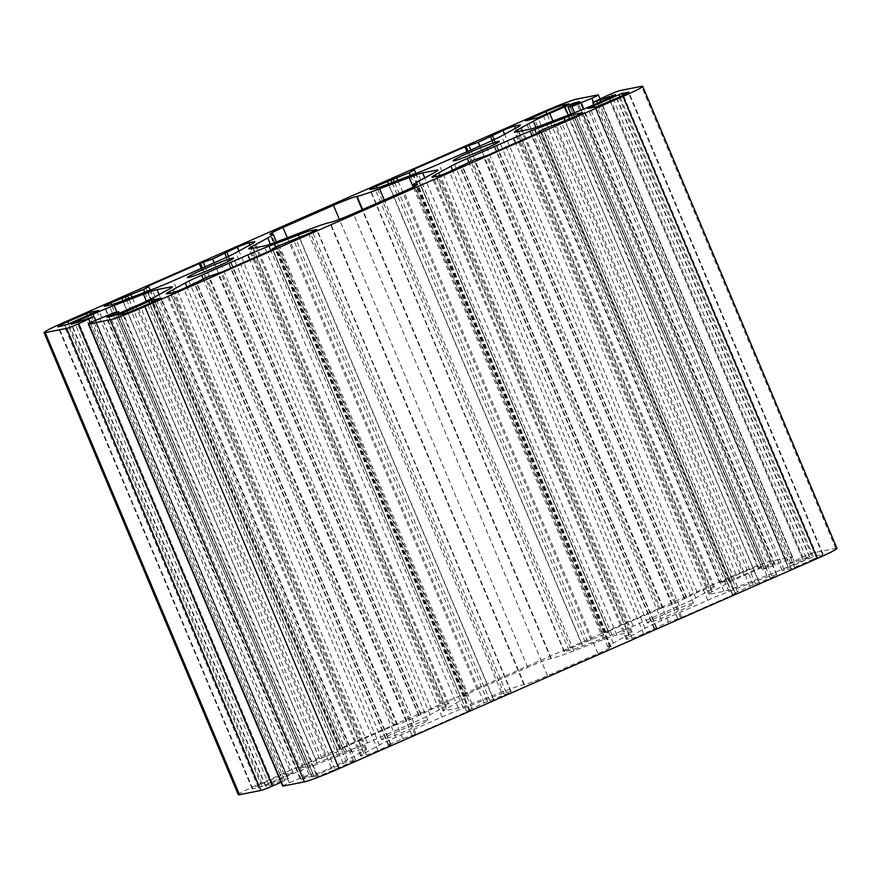 <?xml version="1.0" encoding="UTF-8"?>
<svg xmlns="http://www.w3.org/2000/svg" width="881" height="881" viewBox="0 0 881 881"><rect width="100%" height="100%" fill="white"/><g stroke="black" fill="none" stroke-linecap="round" stroke-linejoin="round"><path stroke-width="0.66" stroke-dasharray="4.41 3.3" d="M648.317 622.9A25.109 1.443 157.2 0 1 647.315 622.9A25.109 1.443 157.2 0 1 666.752 613.165A25.109 1.443 157.2 0 1 692.587 603.441A25.109 1.443 157.2 0 1 693.589 603.441A25.109 1.443 157.2 0 1 674.152 613.165A25.109 1.443 157.2 0 1 648.317 622.9M382.651 739.633A25.109 1.443 157.2 0 1 381.638 739.633A25.109 1.443 157.2 0 1 401.086 729.909A25.109 1.443 157.2 0 1 426.922 720.173A25.109 1.443 157.2 0 1 427.924 720.173A25.109 1.443 157.2 0 1 408.476 729.897A25.109 1.443 157.2 0 1 382.651 739.633M238.288 794.673A30.119 1.729 157.2 0 1 257.946 784.597L736.142 574.478A30.119 1.729 157.2 0 1 770.82 561.197L792.195 556.99A10.043 0.573 157.2 0 1 792.592 556.99A10.043 0.573 157.2 0 1 786.039 560.349L766.173 568.553L762.263 569.302L774.168 563.785L770.666 564.446A10.043 0.573 -22.8 0 0 759.103 568.873L743.982 575.513A30.119 1.729 -22.8 0 0 727.574 583.299L711.936 591.845A30.119 1.729 -22.8 0 0 708.687 594.135A30.119 1.729 -22.8 0 0 709.888 594.135L723.995 591.349A30.119 1.729 -22.8 0 0 737.518 586.801L766.911 575.546A30.119 1.729 -22.8 0 0 788.077 566.824L803.197 560.184A10.043 0.573 -22.8 0 0 809.749 556.825A10.043 0.573 -22.8 0 0 809.342 556.825L787.273 564.391L802.811 557.034A10.043 0.573 157.2 0 1 814.374 552.618L835.75 548.4A30.119 1.729 157.2 0 1 836.95 548.4M282.647 786.083A10.043 0.573 157.2 0 1 289.188 782.724L309.066 774.52L312.975 773.771L301.071 779.289L304.573 778.617A10.043 0.573 -22.8 0 0 316.136 774.201L331.256 767.549A30.119 1.729 -22.8 0 0 347.665 759.763L363.302 751.229A30.119 1.729 -22.8 0 0 366.551 748.938A30.119 1.729 -22.8 0 0 365.351 748.938L351.244 751.724A30.119 1.729 -22.8 0 0 337.72 756.272L308.328 767.527A30.119 1.729 -22.8 0 0 287.162 776.249L272.042 782.89A10.043 0.573 -22.8 0 0 265.489 786.248A10.043 0.573 -22.8 0 0 265.897 786.248L269.278 785.577L284.178 779.421L288.285 778.672L281.028 782.251M660.298 608.518L672.522 604.388L697.245 592.55A10.043 0.573 157.2 0 1 708.809 588.123L713.434 587.209A30.119 1.729 157.2 0 1 714.634 587.209A30.119 1.729 157.2 0 1 711.385 589.499L695.748 598.034A30.119 1.729 157.2 0 1 679.339 605.82L633.164 626.116A30.119 1.729 157.2 0 1 611.998 634.838L582.605 646.081A30.119 1.729 157.2 0 1 569.082 650.641L564.468 651.544A10.043 0.573 157.2 0 1 564.06 651.544A10.043 0.573 157.2 0 1 570.613 648.185L603.452 634.738L608.694 632.051L606.018 632.305L660.298 608.518L468.075 151.235M394.633 725.25L406.857 721.132L431.58 709.282A10.043 0.573 157.2 0 1 443.143 704.855L447.768 703.941A30.119 1.729 157.2 0 1 448.969 703.941A30.119 1.729 157.2 0 1 445.72 706.232L430.082 714.766A30.119 1.729 157.2 0 1 413.674 722.552L367.498 742.848A30.119 1.729 157.2 0 1 346.332 751.57L316.94 762.825A30.119 1.729 157.2 0 1 303.416 767.373L298.802 768.276A10.043 0.573 157.2 0 1 298.395 768.276A10.043 0.573 157.2 0 1 304.947 764.928L337.786 751.482L343.028 748.795L340.352 749.037L394.633 725.25L202.41 267.967M721.605 581.845L740.205 573.674A15.065 0.87 157.2 0 1 757.539 567.034L763.221 565.921L761.371 566.923L732.155 579.764L719.634 582.848L721.605 581.845L527.62 120.367M466.864 711.011L469.221 710.769L416.085 734.115L402.705 738.685L390.316 744.126L388.345 745.139L391.021 744.654L377.982 750.524A10.043 0.573 157.2 0 1 366.43 754.951L361.805 755.865A30.119 1.729 157.2 0 1 360.604 755.865A30.119 1.729 157.2 0 1 363.853 753.574L379.491 745.04A30.119 1.729 157.2 0 1 395.899 737.254L442.075 716.958A30.119 1.729 157.2 0 1 463.241 708.236L492.633 696.981A30.119 1.729 157.2 0 1 506.157 692.433L510.771 691.53A10.043 0.573 157.2 0 1 511.178 691.53A10.043 0.573 157.2 0 1 504.626 694.889L484.176 702.884L466.545 711.011L272.901 249.609M291.148 773.54L261.921 786.381L252.77 788.836A15.065 0.87 157.2 0 1 252.175 788.836A15.065 0.87 157.2 0 1 261.998 783.793L284.067 774.3L293.109 772.538L291.148 773.54L96.91 311.478M465.399 696.177L464.915 696.276A20.087 1.156 157.2 0 1 464.111 696.276A20.087 1.156 157.2 0 1 477.216 689.559L527.686 667.38A20.087 1.156 157.2 0 1 550.812 658.525L551.297 658.437A50.206 2.885 -22.8 0 0 573.828 650.85L603.386 639.54A30.119 1.729 157.2 0 1 616.909 634.992L631.016 632.206A30.119 1.729 157.2 0 1 632.217 632.206A30.119 1.729 157.2 0 1 628.968 634.496L613.242 643.086A50.206 2.885 -22.8 0 0 607.835 646.896A50.206 2.885 -22.8 0 0 609.839 646.896L610.324 646.797A20.087 1.156 157.2 0 1 611.128 646.797A20.087 1.156 157.2 0 1 598.023 653.515L547.542 675.694A20.087 1.156 157.2 0 1 524.426 684.548L523.942 684.636A50.206 2.885 -22.8 0 0 501.41 692.224L471.853 703.534A30.119 1.729 157.2 0 1 458.329 708.082L444.222 710.868A30.119 1.729 157.2 0 1 443.022 710.868A30.119 1.729 157.2 0 1 446.271 708.577L461.996 699.988A50.206 2.885 -22.8 0 0 467.404 696.177A50.206 2.885 -22.8 0 0 465.399 696.177L271.161 234.104M734.886 594.025L681.762 617.383L668.382 621.942L643.659 633.791A10.043 0.573 157.2 0 1 632.095 638.218L627.47 639.132A30.119 1.729 157.2 0 1 626.27 639.132A30.119 1.729 157.2 0 1 629.519 636.842L645.156 628.296A30.119 1.729 157.2 0 1 661.565 620.51L707.74 600.225A30.119 1.729 157.2 0 1 728.906 591.503L758.299 580.249A30.119 1.729 157.2 0 1 771.822 575.7L776.436 574.786A10.043 0.573 157.2 0 1 776.844 574.786A10.043 0.573 157.2 0 1 770.291 578.145L749.852 586.151L732.21 594.279L735.547 593.695L734.886 594.025L540.648 131.963M813.24 559.281L791.171 568.774L782.13 570.536L813.317 556.682L822.458 554.237A15.065 0.87 157.2 0 1 823.063 554.237A15.065 0.87 157.2 0 1 813.24 559.281L619.002 97.207M313.856 776.15L346.552 761.977L355.605 760.215L335.033 769.399A15.065 0.87 157.2 0 1 317.7 776.04L311.896 777.152L313.856 776.15L119.871 314.671M770.82 561.197L576.592 99.124M736.142 574.478L541.903 112.405M792.195 556.99L597.957 94.917M786.039 560.349L593.309 101.855M775.412 565.018L583.751 109.057M766.173 568.553L574.566 112.746M762.384 569.302L571.031 114.101M764.223 568.289L569.985 106.227M772.197 564.787L577.958 102.725M774.047 563.785L579.841 101.8M770.666 564.446L576.78 103.231M759.103 568.873L568.366 115.125M743.982 575.513L552.938 121.038M727.574 583.299L535.934 127.415M711.936 591.845L518.424 131.511M709.888 594.135L515.649 132.062M723.995 591.349L529.756 129.276M737.518 586.801L543.28 124.728M766.911 575.546L572.672 113.473M788.077 566.824L593.838 104.751M803.197 560.184L608.958 98.11M809.342 556.825L615.224 95.038M805.961 557.497L612.229 96.624M802.492 558.818L608.848 98.154M794.519 562.32L600.875 101.656M791.061 563.653L597.483 103.154M787.273 564.391L594.014 104.674M792.184 561.715L597.957 99.641M802.811 557.034L608.584 94.972M814.374 552.618L620.136 90.545M835.75 548.4L641.511 86.327M289.188 782.724L94.961 320.651M299.815 778.055L105.588 315.982M309.066 774.52L114.827 312.447M312.854 773.771L118.616 311.698M311.015 774.773L117.338 314.054M303.042 778.275L109.057 316.808M301.192 779.289L106.953 317.215M304.573 778.617L110.334 316.554M316.136 774.201L121.897 312.127M331.256 767.549L137.018 305.487M347.665 759.763L153.426 297.701M363.302 751.229L169.064 289.155M365.351 748.938L171.476 287.735M351.244 751.724L159.087 294.606M337.72 756.272L146.422 301.203M308.328 767.527L116.865 312.05M287.162 776.249L93.937 316.576M272.042 782.89L78.398 322.226M265.897 786.248L71.658 324.175M269.278 785.577L75.039 323.503M272.747 784.255L78.508 322.182M280.709 780.753L86.481 318.68M284.178 779.421L89.939 317.347M287.966 778.672L93.727 316.609M283.043 781.359L90.291 322.82M257.946 784.597L63.707 322.523M659.142 608.958L466.941 151.73M663.283 607.934L470.795 150.034M672.522 604.388L479.859 146.059M684.922 598.948L492.226 140.542M686.773 597.935L492.534 135.861M684.339 598.419L490.1 136.346M686.178 597.406L492.193 135.927M697.245 592.55L504.615 134.275M708.809 588.123L515.528 128.318M713.434 587.209L519.559 125.994M711.385 589.499L517.147 127.426M695.748 598.034L501.509 135.96M679.339 605.82L485.101 143.746M633.164 626.116L438.925 164.042M611.998 634.838L417.759 172.764M582.605 646.081L388.367 184.019M569.082 650.641L374.843 188.567M564.468 651.544L370.229 189.47M570.613 648.185L377.156 187.961M581.68 643.328L388.576 183.931M585.149 641.996L392.045 182.609M587.583 641.522L394.314 181.739M591.052 640.19L397.783 180.407M603.452 634.738L410.436 175.572M608.375 632.051L414.136 169.989M605.401 632.646L411.163 170.573M606.018 632.305L411.856 170.429M393.477 725.691L201.275 268.463M397.617 724.667L205.13 266.767M406.857 721.132L214.193 262.791M419.257 715.68L226.56 257.274M421.107 714.667L226.869 252.594M418.673 715.152L224.435 253.078M420.512 714.139L226.527 252.671M431.58 709.282L238.949 251.008M443.143 704.855L249.863 245.05M447.768 703.941L253.882 242.738M445.72 706.232L251.481 244.158M430.082 714.766L235.844 252.704M413.674 722.552L219.435 260.49M367.498 742.848L173.26 280.775M346.332 751.57L152.094 289.497M316.94 762.825L122.701 300.751M303.416 767.373L109.178 305.3M298.802 768.276L104.564 306.214M304.947 764.928L111.491 304.694M316.015 760.061L122.911 300.663M319.484 758.728L126.379 299.342M321.917 758.255L128.648 298.472M325.386 756.922L132.117 297.15M337.786 751.482L144.77 292.305M342.709 748.795L148.471 286.721M339.736 749.379L145.497 287.305L339.692 749.379M340.352 749.037L146.191 287.173M719.755 582.848L525.517 120.785M740.205 573.674L546.87 113.759M757.539 567.034L563.862 106.293M763.221 565.921L569.016 103.936M761.371 566.923L567.144 104.85M732.155 579.764L537.917 117.691M728.686 581.097L534.448 119.023M471.787 708.335L277.548 246.262M469.837 710.427L275.61 248.387M469.221 710.769L274.982 248.695M416.085 734.115L221.858 272.042M414.929 734.556L220.702 272.482M411.956 735.139L217.717 273.066M402.705 738.685L208.478 276.612M390.316 744.126L196.078 282.052M388.466 745.139L194.514 283.726M390.9 744.654L196.705 282.669M389.061 745.667L194.822 283.594M377.982 750.524L183.755 288.45M366.43 754.951L172.191 292.877M361.805 755.865L167.566 293.791M363.853 753.574L170.341 293.241M379.491 745.04L186.97 287.041M395.899 737.254L203.225 278.914M442.075 716.958L249.874 259.73M463.241 708.236L270.83 250.523M492.633 696.981L299.518 237.584M506.157 692.433L312.535 231.846M510.771 691.53L316.653 229.743M504.626 694.889L310.387 232.815M493.547 699.745L299.32 237.672M490.078 701.078L295.851 239.004M487.645 701.551L293.417 239.478M484.176 702.884L289.948 240.81M292.988 772.538L98.793 310.553M261.921 786.381L67.683 324.318M258.452 787.713L64.214 325.64M252.77 788.836L58.542 326.763M261.998 783.793L68.674 323.878M280.599 775.621L87.263 315.706M284.067 774.3L90.666 314.22M461.996 699.988L270.368 244.125M464.915 696.276L270.676 234.203M477.216 689.559L287.294 237.76M527.686 667.38L339.372 219.369M550.812 658.525L362.157 209.733M551.297 658.437L362.598 209.535M573.828 650.85L384.314 199.998M603.386 639.54L413.189 187.058M616.909 634.992L424.752 177.874M631.016 632.206L437.141 170.991M628.968 634.496L434.729 172.423M613.242 643.086L419.004 181.012M609.839 646.896L415.92 185.572M610.324 646.797L416.328 185.296M598.023 653.515L403.784 191.441M547.542 675.694L353.314 213.62M524.426 684.548L330.188 222.475M523.942 684.636L329.703 222.563M501.41 692.224L307.172 230.15M471.853 703.534L277.614 241.46M458.329 708.082L264.091 246.008M444.222 710.868L249.984 248.794M446.271 708.577L252.759 248.244M541.308 131.621L735.547 593.695L541.275 131.654M681.762 617.383L487.523 155.309M680.606 617.823L486.367 155.75M677.621 618.407L483.383 156.333M668.382 621.942L474.143 159.868M655.982 627.393L461.743 165.32M654.131 628.406L460.179 166.994M656.565 627.922L462.371 165.936M654.726 628.924L460.488 166.861M643.659 633.791L449.42 171.718M632.095 638.218L437.857 176.145M627.47 639.132L433.232 177.059M629.519 636.842L436.007 176.508M645.156 628.296L452.636 170.308M661.565 620.51L468.901 162.181M707.74 600.225L515.539 142.997M728.906 591.503L536.496 133.78M758.299 580.249L565.184 120.851M771.822 575.7L578.2 115.114M776.436 574.786L582.319 113.01M770.291 578.145L576.053 116.072M759.224 583.013L564.985 120.939M755.755 584.345L561.516 122.272M753.321 584.819L559.083 122.745M749.852 586.151L555.614 124.078M737.452 591.592L543.214 129.518M732.529 594.279L538.566 132.877M822.458 554.237L628.406 92.593M794.64 567.452L600.402 105.379M791.171 568.774L596.933 106.7M782.251 570.536L588.012 108.462M784.09 569.522L590.105 108.055M813.317 556.682L619.982 96.767M816.786 555.36L623.363 95.225M312.017 777.152L117.779 315.079M343.083 763.309L149.759 303.394M346.552 761.977L153.151 301.897M355.484 760.215L161.278 298.23M353.633 761.228L159.395 299.155M335.033 769.399L140.795 307.326M317.7 776.04L123.461 313.966M647.315 622.9L453.076 160.827M381.638 739.633L187.411 277.559M792.592 556.99L599.972 98.749M762.263 569.302L570.932 114.145M774.168 563.785L579.929 101.711M708.687 594.135L514.449 132.062M809.749 556.825L615.511 94.752M786.942 564.391L593.75 104.795M312.975 773.771L119.376 313.207M301.071 779.289L106.832 317.215M366.551 748.938L172.313 286.865M265.489 786.248L71.251 324.175M288.285 778.672L95.633 320.354M686.894 597.935L494.23 139.605M684.218 598.419L489.979 136.346M714.634 587.209L520.396 125.135M564.06 651.544L369.822 189.47M608.694 632.051L415.92 173.469M605.357 632.646L411.119 170.573M421.228 714.667L228.564 256.338M418.552 715.152L224.314 253.078M448.969 703.941L254.73 241.868M298.395 768.276L104.156 306.214M343.028 748.795L150.255 290.201M719.634 582.848L525.395 120.785M763.342 565.921L569.104 103.848M466.545 711.011L272.636 249.73M469.881 710.427L275.643 248.354M388.345 745.139L194.404 283.77M391.021 744.654L196.782 282.581M360.604 755.865L166.366 293.791M511.178 691.53L316.94 229.456M293.109 772.538L98.87 310.464M252.175 788.836L57.937 326.763M467.404 696.177L276.447 241.912M464.111 696.276L269.872 234.203M632.217 632.206L437.978 170.132M607.835 646.896L414.29 186.486M611.128 646.797L416.889 184.724M443.022 710.868L248.783 248.794M654.01 628.406L460.069 167.038M656.686 627.922L462.448 165.848M626.27 639.132L432.031 177.059M776.844 574.786L582.605 112.724M732.21 594.279L538.302 132.987M823.063 554.237L628.825 92.164M782.13 570.536L587.891 108.462M311.896 777.152L117.658 315.079M355.605 760.215L161.366 298.152M427.924 720.173L233.685 258.1M693.589 603.441L499.362 141.367"/><path stroke-width="1.32" d="M454.078 160.827A25.109 1.443 157.2 0 1 453.076 160.827A25.109 1.443 157.2 0 1 472.524 151.103A25.109 1.443 157.2 0 1 498.349 141.367A25.109 1.443 157.2 0 1 499.362 141.367A25.109 1.443 157.2 0 1 479.914 151.091A25.109 1.443 157.2 0 1 454.078 160.827M188.413 277.559A25.109 1.443 157.2 0 1 187.411 277.559A25.109 1.443 157.2 0 1 206.848 267.835A25.109 1.443 157.2 0 1 232.683 258.1A25.109 1.443 157.2 0 1 233.685 258.1A25.109 1.443 157.2 0 1 214.248 267.835A25.109 1.443 157.2 0 1 188.413 277.559M642.712 86.327L836.95 548.4A30.119 1.729 157.2 0 1 817.293 558.477L339.097 768.595A30.119 1.729 157.2 0 1 304.408 781.876L283.043 786.083A10.043 0.573 157.2 0 1 282.647 786.083L88.408 324.01A10.043 0.573 157.2 0 1 94.961 320.651L114.827 312.447L118.737 311.698L106.832 317.215L110.334 316.554A10.043 0.573 -22.8 0 0 121.897 312.127L137.018 305.487A30.119 1.729 -22.8 0 0 153.426 297.701L169.064 289.155A30.119 1.729 -22.8 0 0 172.313 286.865A30.119 1.729 -22.8 0 0 171.112 286.865L157.005 289.651A30.119 1.729 -22.8 0 0 143.482 294.199L114.09 305.454A30.119 1.729 -22.8 0 0 92.923 314.176L77.803 320.816A10.043 0.573 -22.8 0 0 71.251 324.175A10.043 0.573 -22.8 0 0 71.658 324.175L93.727 316.609L78.189 323.966A10.043 0.573 157.2 0 1 66.626 328.382L45.25 332.6A30.119 1.729 157.2 0 1 44.05 332.6A30.119 1.729 157.2 0 1 63.707 322.523L541.903 112.405A30.119 1.729 157.2 0 1 576.592 99.124L597.957 94.917A10.043 0.573 157.2 0 1 598.353 94.917A10.043 0.573 157.2 0 1 591.812 98.276L571.934 106.48L568.025 107.229L579.929 101.711L576.427 102.383A10.043 0.573 -22.8 0 0 564.864 106.799L549.744 113.451A30.119 1.729 -22.8 0 0 533.335 121.237L517.698 129.771A30.119 1.729 -22.8 0 0 514.449 132.062A30.119 1.729 -22.8 0 0 515.649 132.062L529.756 129.276A30.119 1.729 -22.8 0 0 543.28 124.728L572.672 113.473A30.119 1.729 -22.8 0 0 593.838 104.751L608.958 98.11A10.043 0.573 -22.8 0 0 615.511 94.752A10.043 0.573 -22.8 0 0 615.103 94.752L593.034 102.328L608.584 94.972A10.043 0.573 157.2 0 1 620.136 90.545L641.511 86.327A30.119 1.729 157.2 0 1 642.712 86.327A30.119 1.729 157.2 0 1 623.054 96.403L144.858 306.522A30.119 1.729 157.2 0 1 110.18 319.803L88.805 324.01A10.043 0.573 157.2 0 1 88.408 324.01M281.028 782.251L272.416 786.028A10.043 0.573 157.2 0 1 260.864 790.455L239.489 794.673A30.119 1.729 157.2 0 1 238.288 794.673L44.05 332.6M628.23 92.164A15.065 0.87 157.2 0 1 628.825 92.164A15.065 0.87 157.2 0 1 619.002 97.207L596.933 106.7L588.012 108.462L589.852 107.46L619.079 94.619L622.548 93.287L628.406 92.593M267.758 237.914A50.206 2.885 -22.8 0 0 273.165 234.104A50.206 2.885 -22.8 0 0 271.161 234.104L270.676 234.203A20.087 1.156 157.2 0 1 269.872 234.203A20.087 1.156 157.2 0 1 282.977 227.485L333.459 205.306A20.087 1.156 157.2 0 1 356.574 196.452L357.058 196.364A50.206 2.885 -22.8 0 0 379.59 188.776L409.147 177.466A30.119 1.729 157.2 0 1 422.671 172.918L436.778 170.132A30.119 1.729 157.2 0 1 437.978 170.132A30.119 1.729 157.2 0 1 434.729 172.423L419.004 181.012A50.206 2.885 -22.8 0 0 413.596 184.823A50.206 2.885 -22.8 0 0 415.601 184.823L416.085 184.724A20.087 1.156 157.2 0 1 416.889 184.724A20.087 1.156 157.2 0 1 403.784 191.441L353.314 213.62A20.087 1.156 157.2 0 1 330.188 222.475L329.703 222.563A50.206 2.885 -22.8 0 0 307.172 230.15L277.614 241.46A30.119 1.729 157.2 0 1 264.091 246.008L249.984 248.794A30.119 1.729 157.2 0 1 248.783 248.794A30.119 1.729 157.2 0 1 252.032 246.504L267.758 237.914L270.368 244.125M277.548 246.262L272.306 248.949L274.982 248.695L221.858 272.042L208.478 276.612L183.755 288.45A10.043 0.573 157.2 0 1 172.191 292.877L167.566 293.791A30.119 1.729 157.2 0 1 166.366 293.791A30.119 1.729 157.2 0 1 169.615 291.501L185.252 282.966A30.119 1.729 157.2 0 1 201.661 275.18L247.836 254.884A30.119 1.729 157.2 0 1 269.002 246.162L298.395 234.919A30.119 1.729 157.2 0 1 311.918 230.359L316.532 229.456A10.043 0.573 157.2 0 1 316.94 229.456A10.043 0.573 157.2 0 1 310.387 232.815L277.548 246.262M199.238 263.617L212.618 259.058L237.341 247.209A10.043 0.573 157.2 0 1 248.905 242.782L253.53 241.868A30.119 1.729 157.2 0 1 254.73 241.868A30.119 1.729 157.2 0 1 251.481 244.158L235.844 252.704A30.119 1.729 157.2 0 1 219.435 260.49L173.26 280.775A30.119 1.729 157.2 0 1 152.094 289.497L122.701 300.751A30.119 1.729 157.2 0 1 109.178 305.3L104.564 306.214A10.043 0.573 157.2 0 1 104.156 306.214A10.043 0.573 157.2 0 1 110.709 302.855L143.548 289.409L148.79 286.721L146.114 286.975L199.238 263.617L201.275 268.463M464.915 146.885L478.295 142.315L503.018 130.476A10.043 0.573 157.2 0 1 514.57 126.049L519.195 125.135A30.119 1.729 157.2 0 1 520.396 125.135A30.119 1.729 157.2 0 1 517.147 127.426L501.509 135.96A30.119 1.729 157.2 0 1 485.101 143.746L438.925 164.042A30.119 1.729 157.2 0 1 417.759 172.764L388.367 184.019A30.119 1.729 157.2 0 1 374.843 188.567L370.229 189.47A10.043 0.573 157.2 0 1 369.822 189.47A10.043 0.573 157.2 0 1 376.374 186.111L409.213 172.665L414.455 169.989L411.779 170.231L464.915 146.885L466.941 151.73M525.517 120.785L545.967 111.601A15.065 0.87 157.2 0 1 563.3 104.96L568.983 103.848L567.144 104.85L537.917 117.691L525.517 120.785M98.749 310.464L67.683 324.318L58.542 326.763A15.065 0.87 157.2 0 1 57.937 326.763A15.065 0.87 157.2 0 1 67.76 321.719L89.829 312.226L98.793 310.553M541.264 131.621L487.523 155.309L474.143 159.868L449.42 171.718A10.043 0.573 157.2 0 1 437.857 176.145L433.232 177.059A30.119 1.729 157.2 0 1 432.031 177.059A30.119 1.729 157.2 0 1 435.28 174.768L450.918 166.234A30.119 1.729 157.2 0 1 467.326 158.448L513.502 138.152A30.119 1.729 157.2 0 1 534.668 129.43L564.06 118.175A30.119 1.729 157.2 0 1 577.584 113.627L582.198 112.724A10.043 0.573 157.2 0 1 582.605 112.724A10.043 0.573 157.2 0 1 576.053 116.072L543.214 129.518L537.972 132.205L541.275 131.654M117.779 315.079L152.314 299.903L161.366 298.152L140.795 307.326A15.065 0.87 157.2 0 1 123.461 313.966L117.779 315.079M593.309 101.855L591.812 98.276M583.751 109.057L581.185 102.945M574.566 112.746L571.934 106.48M571.031 114.101L568.146 107.229M576.78 103.231L576.427 102.383M568.366 115.125L564.864 106.799M552.938 121.038L549.744 113.451M535.934 127.415L533.335 121.237M518.424 131.511L517.698 129.771M612.229 96.624L611.722 95.423M608.848 98.154L608.253 96.745M600.875 101.656L600.291 100.247M597.483 103.154L596.822 101.579M594.014 104.674L593.034 102.328M817.293 558.477L623.054 96.403M339.097 768.595L144.858 306.522M304.408 781.876L110.18 319.803M283.043 786.083L88.805 324.01M117.338 314.054L116.777 312.711M109.057 316.808L108.803 316.213M171.476 287.735L171.112 286.865M159.087 294.606L157.005 289.651M146.422 301.203L143.482 294.199M116.865 312.05L114.09 305.454M93.937 316.576L92.923 314.176M78.398 322.226L77.803 320.816M90.291 322.82L88.816 319.285M272.416 786.028L78.189 323.966M260.864 790.455L66.626 328.382M239.489 794.673L45.25 332.6M468.075 151.235L466.071 146.444M470.795 150.034L469.044 145.861M479.859 146.059L478.295 142.315M492.226 140.542L490.684 136.874M492.193 135.927L491.939 135.333M504.615 134.275L503.018 130.476M515.528 128.318L514.57 126.049M519.559 125.994L519.195 125.135M377.156 187.961L376.374 186.111M388.576 183.931L387.453 181.255M392.045 182.609L390.922 179.922M394.314 181.739L393.355 179.449M397.783 180.407L396.824 178.116M410.436 175.572L409.213 172.665M202.41 267.967L200.394 263.177M205.13 266.767L203.379 262.593M214.193 262.791L212.618 259.058M226.56 257.274L225.018 253.607M226.527 252.671L226.274 252.076M238.949 251.008L237.341 247.209M249.863 245.05L248.905 242.782M253.882 242.738L253.53 241.868M111.491 304.694L110.709 302.855M122.911 300.663L121.776 297.987M126.379 299.342L125.245 296.655M128.648 298.472L127.679 296.181M132.117 297.15L131.148 294.849M144.77 292.305L143.548 289.409M527.62 120.367L527.367 119.772M546.87 113.759L545.967 111.601M563.862 106.293L563.3 104.96M272.901 249.609L272.625 248.949M194.514 283.726L194.227 283.065M170.341 293.241L169.615 291.501M186.97 287.041L185.252 282.966M203.225 278.914L201.661 275.18M249.874 259.73L247.836 254.884M270.83 250.523L269.002 246.162M299.518 237.584L298.395 234.919M312.535 231.846L311.918 230.359M68.674 323.878L67.76 321.719M87.263 315.706L86.36 313.548M90.666 314.22L89.829 312.226M287.294 237.76L282.977 227.485M339.372 219.369L333.459 205.306M362.157 209.733L356.574 196.452M362.598 209.535L357.058 196.364M384.314 199.998L379.59 188.776M413.189 187.058L409.147 177.466M424.752 177.874L422.671 172.918M437.141 170.991L436.778 170.132M415.92 185.572L415.601 184.823M416.328 185.296L416.085 184.724M252.759 248.244L252.032 246.504M460.179 166.994L459.893 166.333M436.007 176.508L435.28 174.768M452.636 170.308L450.918 166.234M468.901 162.181L467.326 158.448M515.539 142.997L513.502 138.152M536.496 133.78L534.668 129.43M565.184 120.851L564.06 118.175M578.2 115.114L577.584 113.627M538.566 132.877L538.291 132.205M590.105 108.055L589.852 107.46M619.982 96.767L619.079 94.619M623.363 95.225L622.548 93.287M119.871 314.671L119.629 314.077M149.759 303.394L148.845 301.236M153.151 301.897L152.314 299.903M599.972 98.749L598.353 94.917M570.932 114.145L568.025 107.229M593.75 104.795L592.715 102.328M119.376 313.207L118.737 311.698M95.633 320.354L94.058 316.609M494.23 139.605L492.655 135.861M415.92 173.469L414.455 169.989M228.564 256.338L226.99 252.594M150.255 290.201L148.79 286.721M272.636 249.73L272.306 248.949M194.404 283.77L194.106 283.065M276.447 241.912L273.165 234.104M414.29 186.486L413.596 184.823M460.069 167.038L459.772 166.333M538.302 132.987L537.972 132.205"/></g></svg>
